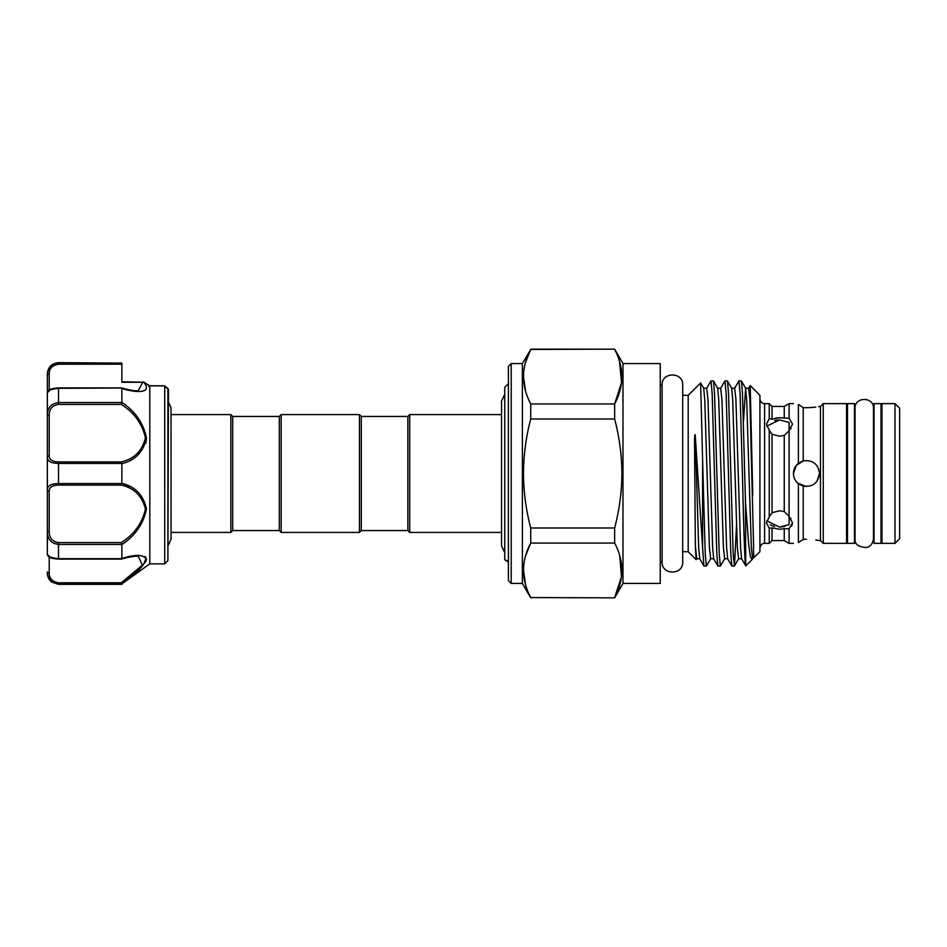 <?xml version="1.0" encoding="UTF-8"?>
<svg xmlns="http://www.w3.org/2000/svg" width="947" height="947" viewBox="0 0 947 947"><rect width="100%" height="100%" fill="white"/><g stroke="black" fill="none" stroke-linecap="round" stroke-linejoin="round"><path stroke-width="1.42" d="M407.849 416.443L407.849 530.557L361.269 530.557L361.269 416.443L407.849 416.443L409.708 414.585L409.708 532.415L501.555 532.415M409.708 414.585L501.555 414.585M407.849 530.557L409.708 532.415M361.269 416.443L359.41 414.585L359.41 532.415L361.269 530.557M279.294 416.443L279.294 530.557L232.725 530.557L232.725 416.443L279.294 416.443L281.164 414.585L281.164 532.415L359.41 532.415M281.164 414.585L359.41 414.585M279.294 530.557L281.164 532.415M232.725 416.443L230.855 414.585L230.855 532.415L232.725 530.557M171.052 532.415L230.855 532.415M168.448 401.883L171.052 407.92L171.052 414.585L230.855 414.585M168.448 397.586L168.448 390.247M149.673 385.772L164.47 385.772L167.903 388.542A1.858 1.811 -0 0 1 168.448 389.821L167.903 560.671L167.903 388.542L164.66 385.855L149.78 385.855L149.815 563.856L164.719 563.856L164.719 385.974M53.825 543.4L58.525 544.454C51.114 543.389 47.386 539.103 47.35 531.598L49.208 531.409C49.161 537.896 52.263 541.625 58.525 542.607L121.263 542.607C134.214 534.392 142.263 523.218 145.4 509.084C142.228 496.027 134.178 488.025 121.263 485.077L121.867 483.349C135.243 486.592 143.447 495.151 146.501 509.013C143.411 523.88 135.196 535.753 121.867 544.608L121.867 558.541C135.22 554.232 143.423 554.445 146.501 559.203C143.435 566.342 135.232 574.58 121.867 583.908L149.815 563.856M122.412 583.494L130.319 577.279M145.826 561.689L146.489 559.026M145.862 557.404L144.796 556.552M129.514 486.58L123.584 483.964M145.826 443.066L146.501 437.988M121.559 387.915C133.622 391.289 136.498 390.78 138.108 390.91L142.784 382.292L121.867 382.292L121.867 364.193L58.525 364.193C52.274 365.329 49.161 368.596 49.208 373.982A1.858 1.172 180 0 0 47.35 375.154L47.35 385.417L47.35 375.142C47.386 368.43 51.114 364.417 58.525 363.103L54.417 363.92M149.815 385.938L143.885 382.363A1.858 1.373 -38.6 0 0 142.784 382.292L142.713 381.925A1.858 1.74 -16.1 0 1 143.814 382.233L121.867 381.759L121.867 379.001M688.197 395.301L688.197 551.699L696.14 559.641L695.347 545.65L694.553 441.089C694.459 438.568 694.944 431.003 695.347 436.804L702.591 547.567L702.591 459.887L700.638 382.943L688.197 395.301L682.704 395.301L682.704 384.956C683.332 371.686 661.48 371.686 662.107 384.956L660.248 385.358M695.347 545.65L696.708 558.766L696.14 559.641M745.526 564.791C744.579 559.144 743.419 516.896 742.424 473.5L740.092 393.313L738.932 380.907L734.647 388.234L735.914 399.575L740.578 547.425L741.631 558.766L745.774 565.844L752.107 559.523L750.379 556.824L748.817 545.567L745.526 503.473L745.715 565.821M738.932 380.907L741.418 380.99L742.484 393.313L745.526 503.473M702.591 459.887L705.219 553.687L706.391 566.093L710.676 558.766L713.683 558.766L717.873 566.01L716.808 553.687L712.156 393.313L710.984 380.907L706.699 388.234L707.977 399.575L712.629 547.425L713.683 558.766M710.984 380.907L713.482 380.99L714.535 393.313L719.199 553.687L720.359 566.093L724.656 558.766L727.663 558.766L731.842 566.01L730.776 553.687L726.124 393.313L724.964 380.907L720.667 388.234L721.945 399.575L726.598 547.425L727.663 558.766M724.964 380.907L727.45 380.99L728.515 393.313L733.167 553.687L734.434 566.01L736.494 525.561M706.391 566.093L703.905 566.01L702.591 547.567M720.359 566.093L717.873 566.01M734.339 566.093L731.842 566.01M748.615 388.234L750.202 385.583L759.92 395.301L759.92 551.699L752.593 558.766L751.326 547.425L746.662 399.575L745.609 388.234L748.615 388.234L749.894 399.575L753.563 545.188C753.35 557.546 754.581 558.292 752.77 558.233M750.202 385.583L752.77 495.08M759.92 548.017C760.761 543.093 764.833 543.187 764.584 543.365L764.584 403.635L769.236 403.635L769.236 418.728L766.443 424.102L769.236 430.139L769.236 516.861L766.443 522.898L769.236 528.272L772.03 527.881L779.488 529.243L784.246 528.722L784.246 540.571L789.088 543.365L793.456 543.365M769.236 430.139L772.03 434.247L779.488 436.2L784.246 435.442L789.088 430.743L789.088 524.626L779.488 527.088L766.762 520.814M775.593 418.101L779.488 417.757L772.03 419.119L769.236 418.728M774.634 420.444L779.488 419.912L766.762 426.186M774.575 526.544L770.242 524.851M784.246 435.442L784.246 511.558L779.488 510.8L772.03 512.753L769.236 516.861M772.03 434.247L772.03 512.753M798.392 404.393L803.234 407.624L798.392 404.393C791.881 403.434 791.881 403.434 798.392 404.393L798.392 463.284C795.208 465.912 793.562 469.321 793.456 473.5L793.503 472.352M796.32 465.344L798.392 463.284L803.234 460.869C812.763 459.816 818.196 464.018 819.534 473.5L819.427 471.831M772.03 419.119L772.03 406.429L784.246 406.429L789.088 403.635L789.088 418.254L779.488 417.757M779.488 419.912L789.088 422.374L789.088 430.743L792.521 424.102L789.088 418.254M804.465 407.683L806.501 407.707C823.322 406.322 823.322 406.322 806.501 407.707L811.496 407.518M805.684 539.293L803.234 539.376L798.392 542.607C791.881 543.566 791.881 543.566 798.392 542.607L798.392 483.716L803.234 486.131C812.763 487.196 818.196 482.982 819.534 473.5L816.989 481.254M803.577 460.787L796.309 465.368L793.456 473.5C793.55 477.667 795.196 481.076 798.392 483.716M797.812 483.23L806.335 486.545M818.516 406.618L820.469 406.429L820.469 540.571L823.263 543.365L846.559 543.365L846.559 403.635L823.263 403.635L823.263 543.365M815.722 407.068L811.757 407.506M803.234 407.624L803.234 460.869M854.466 473.5L854.466 403.635L847.482 403.635L847.482 543.365L854.466 543.365L854.466 473.5M881.018 473.5L881.018 403.635L874.034 403.635L874.034 543.365L881.018 543.365L881.018 473.5M881.953 403.635L881.953 543.365L894.998 543.365L894.998 403.635L881.953 403.635M894.998 403.635L899.65 408.299L899.65 538.701L894.998 543.365M511.202 583.423L508.409 580.629L508.409 366.371L511.202 363.577L511.202 583.423L522.389 583.423L522.389 363.577L530.722 349.443C521.146 367.519 521.146 385.678 530.722 403.943L530.722 419C526.035 436.827 523.608 454.986 523.454 473.5C523.596 491.848 526.011 510.019 530.722 528L530.722 543.057L614.65 543.057L614.65 528L530.722 528M525.609 391.229L523.454 376.693M525.597 362.204L530.722 349.443L614.65 349.147L622.984 363.577L660.248 363.577L660.248 583.423L622.984 583.423L622.984 363.577M619.433 361.067L621.552 382.552L614.65 403.943C624.227 385.867 624.227 367.708 614.65 349.443M614.65 528C619.362 510.019 621.777 491.848 621.907 473.5C621.765 454.998 619.338 436.827 614.65 419L614.65 403.943L530.722 403.943M508.409 383.653L504.727 387.335L504.727 559.665L507.355 560.955L508.409 562.778M508.409 560.802L505.899 560.837M525.609 584.844L523.454 570.307M525.597 555.818L530.722 543.057C521.146 561.133 521.146 579.292 530.722 597.557L614.65 597.853L530.722 597.557M619.764 555.771L621.481 576.711L614.65 597.557C624.227 579.481 624.227 561.322 614.65 543.057M530.722 419L614.65 419M803.234 486.131L803.234 539.376M815.793 539.944L818.539 540.382M806.501 539.293C823.322 540.678 823.322 540.678 806.501 539.293M789.088 520.116L791.029 518.423M772.03 527.881L772.03 540.571L784.246 540.571M784.246 511.558L789.088 516.257L792.521 522.898L789.088 528.746L784.246 528.722L789.088 528.746L789.088 543.365M784.708 526.461L779.488 527.088M789.088 426.884L791.029 428.577L789.088 426.884M784.246 406.429L784.246 418.278M792.521 522.898L791.645 526.118M769.236 528.272L769.236 543.365L772.03 540.571M752.522 558.848L752.107 559.523M54.417 583.08L58.525 583.897C51.114 582.571 47.386 578.558 47.35 571.846A1.858 1.172 0 0 0 49.208 573.018C49.161 578.392 52.263 581.659 58.525 582.807L58.525 584.346L51.813 582.109C48.924 579.836 47.433 576.853 47.35 573.172L47.35 571.846M49.208 556.09L47.35 554.492L47.35 489.682L47.35 554.492C47.386 556.469 51.114 557.866 58.525 558.671L58.525 558.979M57.27 463.426L58.525 463.45L58.525 483.55C51.114 483.728 47.386 485.775 47.35 489.682A1.858 1.444 0 0 0 49.208 491.126L49.208 531.409M121.855 483.55L58.525 483.55L58.525 485.077C52.274 485.302 49.161 487.326 49.208 491.126M47.35 489.682L47.35 457.318A1.858 1.444 0 0 1 49.208 455.874C49.161 459.674 52.263 461.686 58.525 461.923L58.525 463.45C51.114 463.261 47.386 461.225 47.35 457.318L47.35 415.402L49.208 415.591L49.208 455.874M58.525 388.021L58.525 388.329C51.114 389.134 47.386 390.531 47.35 392.508L47.35 415.402C47.386 407.885 51.114 403.6 58.525 402.546L58.525 404.393C52.274 405.363 49.161 409.092 49.208 415.591M145.388 559.819L144.24 562.731M142.855 564.613L128.887 577.066M58.525 582.807L121.263 582.807L121.855 583.897L58.525 583.897M121.263 582.807L142.429 565.122L138.108 556.09C139.079 555.818 129.538 556.457 121.559 559.085M121.263 558.979L121.867 558.541M121.263 542.607L121.855 544.454L58.525 544.454L58.525 558.671L121.855 558.671M58.525 461.923L121.263 461.923L121.855 463.45L58.525 463.45M121.263 461.923C134.214 458.987 142.263 450.95 145.4 437.786C142.228 423.747 134.178 412.608 121.263 404.393L121.867 402.392C135.22 411.294 143.423 423.143 146.501 437.94C143.435 451.861 135.232 460.431 121.867 463.651L121.867 483.349M121.263 388.021L58.525 388.329L58.525 402.546L121.855 402.546M47.35 390.59L47.35 373.828C48.013 367.034 51.742 363.317 58.525 362.654L121.867 363.103L121.867 364.193M47.35 392.78L49.208 390.91L47.35 392.508C47.824 389.821 51.54 388.282 58.525 387.903L121.5 387.903M143.885 382.363C153.106 393.739 135.35 392.887 121.867 388.459L121.867 402.392M142.713 381.925L142.405 382.908M58.525 362.654L121.867 363.103M148.904 386.542L149.78 385.855L148.904 386.542M700.638 382.943L703.692 388.234L704.746 399.575L709.398 547.425L710.676 558.766M713.482 380.99L717.66 388.234L718.714 399.575L723.378 547.425L724.656 558.766M727.45 380.99L731.64 388.234L732.694 399.575L737.346 547.425L738.624 558.766L741.631 558.766M743.478 421.439L745.609 388.234L741.418 380.99M695.347 436.804L698.661 547.425L699.715 558.766L703.905 566.01M58.525 542.607L58.525 544.454M49.208 557.025L49.208 573.018M121.263 485.077L58.525 485.077M121.263 404.393L58.525 404.393M49.208 373.982L49.208 389.975M58.525 364.193L58.525 363.103M168.448 545.117L171.052 539.08L171.052 407.92M167.903 560.671L164.719 563.856M504.727 552.586L501.555 546.064L501.555 400.936L504.727 394.414M789.088 403.635L793.456 403.635M820.469 406.429L823.263 403.635M846.559 410.714L847.482 410.714M874.034 410.714L873.477 408.382C874.093 396.568 854.466 396.426 855.034 408.382L855.034 538.618C854.502 544.217 858.361 547.188 866.635 547.52C867.807 547.461 872.862 545.448 873.477 538.618L874.034 536.286M873.477 538.618L873.477 408.382M881.018 410.714L881.953 410.714M688.197 551.699L682.704 551.699L682.704 562.045L682.704 384.956M660.248 561.642L662.107 562.045L662.107 384.956M511.202 363.577L522.389 363.577M530.722 349.147L614.65 349.147M622.984 583.423L614.65 597.853M522.389 583.423L530.722 597.853M662.107 562.045C661.48 575.314 683.332 575.326 682.704 562.045M881.018 536.286L881.953 536.286M846.559 536.286L847.482 536.286M819.534 540.571L820.469 540.571M772.03 406.429L769.236 403.635M764.584 543.365L769.236 543.365M764.584 403.635C764.833 403.813 760.761 403.907 759.92 398.983M734.434 566.01L738.624 558.766M696.708 558.766L699.715 558.766M703.692 388.234L706.699 388.234M717.66 388.234L720.667 388.234M731.64 388.234L734.647 388.234M47.35 554.492C48.605 557.392 49.978 558.458 58.525 559.097L121.5 559.097M58.525 584.346L121.867 584.346M143.684 382.055L149.721 385.796M167.737 388.341L168.448 389.797L164.636 385.831"/></g></svg>
